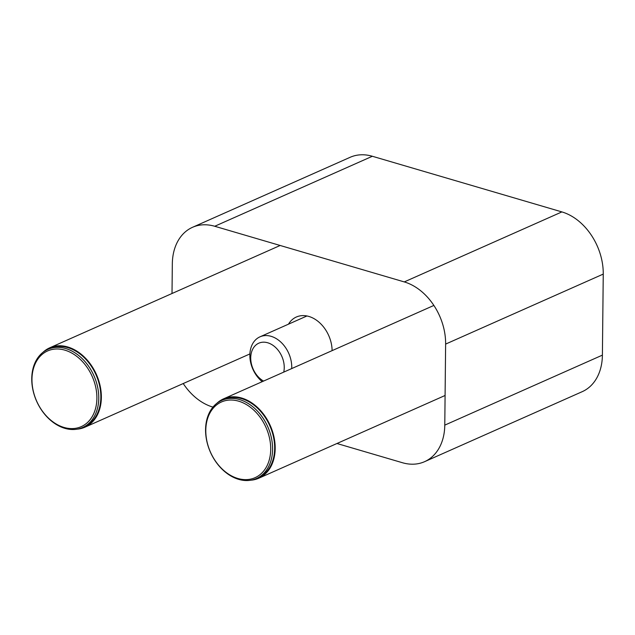 <?xml version="1.0" encoding="UTF-8"?>
<svg xmlns="http://www.w3.org/2000/svg" width="635" height="635" viewBox="0 0 635 635"><rect width="100%" height="100%" fill="white"/><g stroke="black" fill="none" stroke-linecap="round" stroke-linejoin="round"><path stroke-width="0.95" d="M332.113 350.631A30.059 22.058 -113.9 0 0 308.84 316.436A30.059 22.058 -113.9 0 0 296.347 317.016A30.059 22.058 -113.9 0 0 288.473 324.167M212.971 407.099L212.836 407.067A53.443 39.211 66.1 0 1 183.229 383.54M172.014 293.505L172.323 263.842A53.443 39.211 66.1 0 1 192.516 227.306A53.443 39.211 66.1 0 1 214.733 226.266L404.265 281.916A53.443 39.211 66.1 0 1 445.627 344.091L444.778 425.132A53.443 39.211 66.1 0 1 424.585 461.677A53.443 39.211 66.1 0 1 402.368 462.709L336.947 443.5M424.585 461.677L582.208 391.676A53.443 39.211 -113.9 0 0 602.401 355.132L603.25 274.09A53.443 39.211 -113.9 0 0 561.888 211.915L372.356 156.266A53.443 39.211 -113.9 0 0 350.139 157.297L192.516 227.306M283.742 372.118A21.376 15.684 -113.9 0 0 283.774 362.553A21.376 15.684 -113.9 0 0 263.541 342.178A21.376 15.684 -113.9 0 0 251.198 362.902A21.376 15.684 -113.9 0 0 263.549 381.079M262.215 381.675A26.718 19.606 66.1 0 1 250.444 361.466A26.718 19.606 66.1 0 1 259.961 336.836A26.718 19.606 66.1 0 1 291.155 361.037A26.718 19.606 66.1 0 1 291.711 368.578M42.989 352.306A43.418 31.861 66.1 0 1 49.713 347.821A43.418 31.861 66.1 0 1 84.225 356.926A43.418 31.861 66.1 0 1 101.362 397.494A43.418 31.861 66.1 0 1 84.955 427.18A43.418 31.861 66.1 0 1 77.121 429.157M98.766 398.264A42.751 31.369 66.1 0 1 82.613 427.498A42.751 31.369 66.1 0 1 48.625 418.528A42.751 31.369 66.1 0 1 31.75 378.587A42.751 31.369 66.1 0 1 47.903 349.353A42.751 31.369 66.1 0 1 81.891 358.323A42.751 31.369 66.1 0 1 98.766 398.264M82.613 427.498L84.685 426.577A42.751 31.369 -113.9 0 0 100.838 397.343A42.751 31.369 -113.9 0 0 83.971 357.402A42.751 31.369 -113.9 0 0 49.982 348.432L47.903 349.353M96.893 398.32A41.418 30.385 66.1 0 1 64.024 427.442A41.418 30.385 66.1 0 1 31.964 379.262A41.418 30.385 66.1 0 1 64.834 350.139A41.418 30.385 66.1 0 1 96.893 398.32M216.813 403.344A43.418 31.861 66.1 0 1 223.536 398.851A43.418 31.861 66.1 0 1 258.056 407.964A43.418 31.861 66.1 0 1 275.185 448.532A43.418 31.861 66.1 0 1 258.778 478.219A43.418 31.861 66.1 0 1 250.944 480.195M205.573 429.617A42.751 31.369 66.1 0 1 221.734 400.383A42.751 31.369 66.1 0 1 255.722 409.353A42.751 31.369 66.1 0 1 272.59 449.294A42.751 31.369 66.1 0 1 256.437 478.528A42.751 31.369 66.1 0 1 222.448 469.559A42.751 31.369 66.1 0 1 205.573 429.617M256.437 478.528L258.508 477.607A42.751 31.369 -113.9 0 0 274.661 448.373A42.751 31.369 -113.9 0 0 257.794 408.432A42.751 31.369 -113.9 0 0 223.806 399.463L221.734 400.383M205.796 430.292A41.418 30.385 66.1 0 1 238.657 401.177A41.418 30.385 66.1 0 1 270.716 449.358A41.418 30.385 66.1 0 1 237.847 478.48A41.418 30.385 66.1 0 1 205.796 430.292M372.356 156.266L214.733 226.266M561.888 211.915L404.265 281.916M603.25 274.09L445.627 344.091M602.401 355.132L444.778 425.132M306.943 315.968L259.961 336.836M84.955 427.18L249.896 353.933M49.713 347.821L280.154 245.475M223.536 398.851L433.872 305.443M258.778 478.219L445.087 395.478"/></g></svg>
